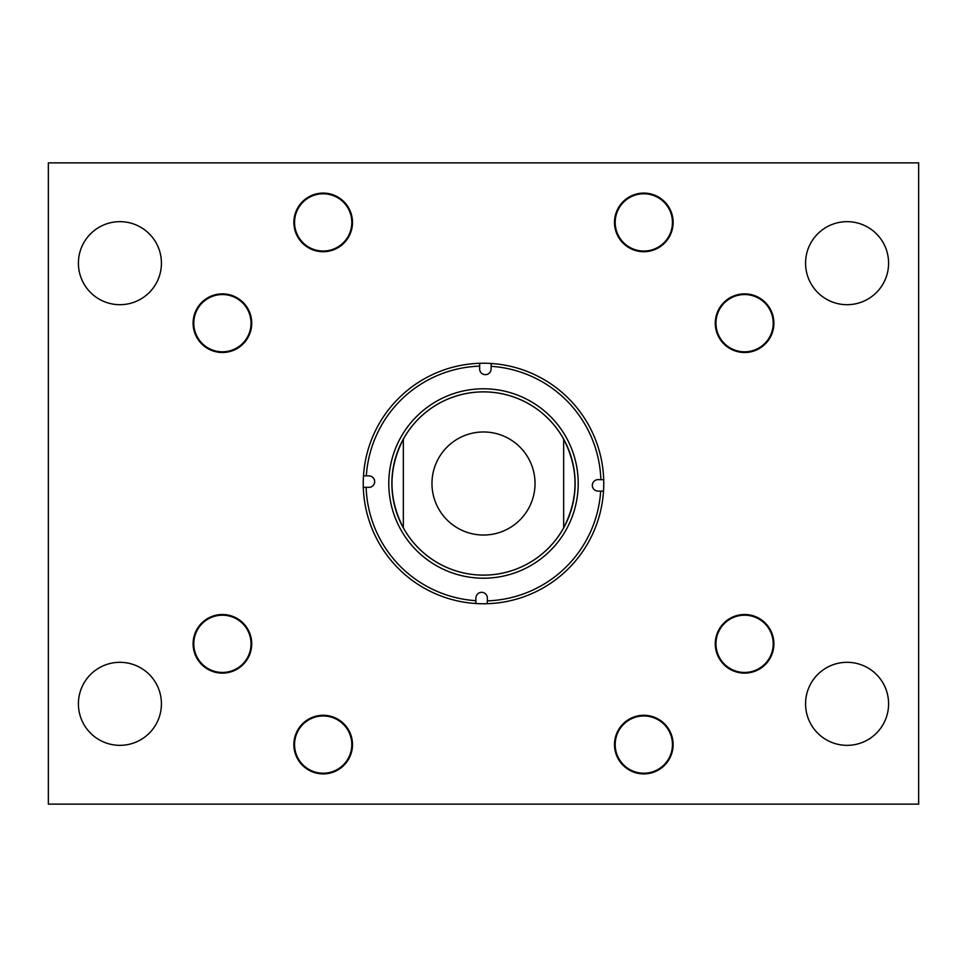 <?xml version="1.0" encoding="UTF-8"?>
<svg xmlns="http://www.w3.org/2000/svg" width="967" height="967" viewBox="0 0 967 967"><rect width="100%" height="100%" fill="white"/><g stroke="black" fill="none" stroke-linecap="round" stroke-linejoin="round"><path stroke-width="1.45" d="M614.504 222.41A29.312 29.312 0 0 0 643.817 251.722A29.312 29.312 0 0 0 673.129 222.41A29.312 29.312 0 0 0 643.817 193.098A29.312 29.312 0 0 0 614.504 222.41M293.871 222.41A29.312 29.312 0 0 0 323.183 251.722A29.312 29.312 0 0 0 352.496 222.41A29.312 29.312 0 0 0 323.183 193.098A29.312 29.312 0 0 0 293.871 222.41M193.098 323.183A29.312 29.312 0 0 0 222.41 352.496A29.312 29.312 0 0 0 251.722 323.183A29.312 29.312 0 0 0 222.41 293.871A29.312 29.312 0 0 0 193.098 323.183M715.278 323.183A29.312 29.312 0 0 0 744.59 352.496A29.312 29.312 0 0 0 773.902 323.183A29.312 29.312 0 0 0 744.59 293.871A29.312 29.312 0 0 0 715.278 323.183M614.504 744.59A29.312 29.312 0 0 0 643.817 773.902A29.312 29.312 0 0 0 673.129 744.59A29.312 29.312 0 0 0 643.817 715.278A29.312 29.312 0 0 0 614.504 744.59M293.871 744.59A29.312 29.312 0 0 0 323.183 773.902A29.312 29.312 0 0 0 352.496 744.59A29.312 29.312 0 0 0 323.183 715.278A29.312 29.312 0 0 0 293.871 744.59M715.278 643.817A29.312 29.312 0 0 0 744.59 673.129A29.312 29.312 0 0 0 773.902 643.817A29.312 29.312 0 0 0 744.59 614.504A29.312 29.312 0 0 0 715.278 643.817M193.098 643.817A29.312 29.312 0 0 0 222.41 673.129A29.312 29.312 0 0 0 251.722 643.817A29.312 29.312 0 0 0 222.41 614.504A29.312 29.312 0 0 0 193.098 643.817M805.571 703.819A41.508 41.508 0 0 0 847.08 745.339A41.508 41.508 0 0 0 888.588 703.819A41.508 41.508 0 0 0 847.08 662.31A41.508 41.508 0 0 0 805.571 703.819M805.571 263.181A41.508 41.508 0 0 0 847.08 304.69A41.508 41.508 0 0 0 888.588 263.181A41.508 41.508 0 0 0 847.08 221.661A41.508 41.508 0 0 0 805.571 263.181M78.412 703.819A41.508 41.508 0 0 0 119.92 745.339A41.508 41.508 0 0 0 161.429 703.819A41.508 41.508 0 0 0 119.92 662.31A41.508 41.508 0 0 0 78.412 703.819M78.412 263.181A41.508 41.508 0 0 0 119.92 304.69A41.508 41.508 0 0 0 161.429 263.181A41.508 41.508 0 0 0 119.92 221.661A41.508 41.508 0 0 0 78.412 263.181M48.35 162.867L918.65 162.867L918.65 804.133L48.35 804.133L48.35 162.867M475.909 597.957A5.729 5.729 0 0 1 481.723 592.324A5.729 5.729 0 0 1 487.356 598.15L487.32 600.858A117.418 117.418 0 0 0 600.676 491.139L597.957 491.091A5.729 5.729 0 0 1 592.324 485.277A5.729 5.729 0 0 1 598.15 479.644L600.858 479.68A117.418 117.418 0 0 0 491.139 366.324L491.091 369.043A5.729 5.729 0 0 1 485.277 374.676A5.729 5.729 0 0 1 479.644 368.85L479.68 366.142A117.418 117.418 0 0 0 366.324 475.861L369.043 475.909A5.729 5.729 0 0 1 374.676 481.723A5.729 5.729 0 0 1 368.85 487.356L366.142 487.32A117.418 117.418 0 0 0 475.861 600.676L475.909 597.957M482.013 575.123A91.635 91.635 0 0 0 575.123 484.987A91.635 91.635 0 0 0 484.987 391.877A91.635 91.635 0 0 0 391.877 482.013A91.635 91.635 0 0 0 482.013 575.123M481.953 578.193A94.706 94.706 0 0 0 578.193 485.047A94.706 94.706 0 0 0 485.047 388.807A94.706 94.706 0 0 0 388.807 481.953A94.706 94.706 0 0 0 481.953 578.193M603.517 491.176A120.259 120.259 0 0 0 479.729 363.302A120.259 120.259 0 0 0 363.302 487.271A120.259 120.259 0 0 0 487.271 603.698A120.259 120.259 0 0 0 603.517 491.176L600.676 491.139M479.729 363.302L479.68 366.142M363.483 475.824L366.324 475.861M491.176 363.483L491.139 366.324M603.698 479.729L600.858 479.68M487.271 603.698L487.32 600.858M475.824 603.517L475.861 600.676M363.302 487.271L366.142 487.32M483.5 535.029A51.529 51.529 0 0 0 535.029 483.5A51.529 51.529 0 0 0 483.5 431.971A51.529 51.529 0 0 0 431.971 483.5A51.529 51.529 0 0 0 483.5 535.029M403.336 527.849A91.611 91.611 0 0 0 563.664 527.849C578.786 498.283 578.786 468.717 563.664 439.151A91.611 91.611 0 0 0 403.336 439.151C388.214 468.717 388.214 498.283 403.336 527.849L403.336 439.151M563.664 439.151L563.664 527.849M717.623 313.562A28.623 28.623 0 0 0 734.968 350.151A28.623 28.623 0 0 0 771.557 332.805A28.623 28.623 0 0 0 754.212 296.216A28.623 28.623 0 0 0 717.623 313.562M671.364 230.194A28.623 28.623 0 0 0 651.613 194.863A28.623 28.623 0 0 0 616.269 214.626A28.623 28.623 0 0 0 636.032 249.957A28.623 28.623 0 0 0 671.364 230.194M773.213 643.817A28.623 28.623 0 0 0 744.59 615.193A28.623 28.623 0 0 0 715.967 643.817A28.623 28.623 0 0 0 744.59 672.452A28.623 28.623 0 0 0 773.213 643.817M672.452 744.59A28.623 28.623 0 0 0 643.817 715.967A28.623 28.623 0 0 0 615.193 744.59A28.623 28.623 0 0 0 643.817 773.213A28.623 28.623 0 0 0 672.452 744.59M351.807 222.41A28.623 28.623 0 0 0 323.183 193.787A28.623 28.623 0 0 0 294.548 222.41A28.623 28.623 0 0 0 323.183 251.033A28.623 28.623 0 0 0 351.807 222.41M251.033 323.183A28.623 28.623 0 0 0 222.41 294.548A28.623 28.623 0 0 0 193.787 323.183A28.623 28.623 0 0 0 222.41 351.807A28.623 28.623 0 0 0 251.033 323.183M251.033 643.817A28.623 28.623 0 0 0 222.41 615.193A28.623 28.623 0 0 0 193.787 643.817A28.623 28.623 0 0 0 222.41 672.452A28.623 28.623 0 0 0 251.033 643.817M351.807 744.59A28.623 28.623 0 0 0 323.183 715.967A28.623 28.623 0 0 0 294.548 744.59A28.623 28.623 0 0 0 323.183 773.213A28.623 28.623 0 0 0 351.807 744.59"/></g></svg>

